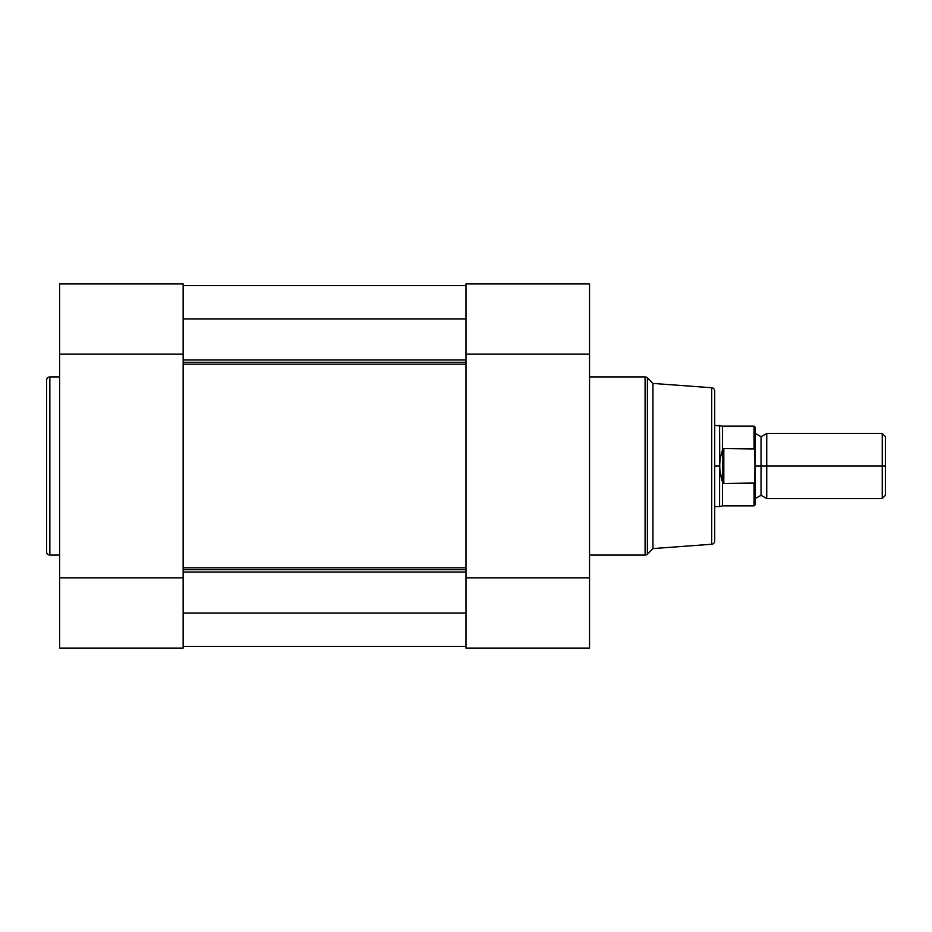 <?xml version="1.0" encoding="UTF-8"?>
<svg xmlns="http://www.w3.org/2000/svg" width="932" height="932" viewBox="0 0 932 932"><rect width="100%" height="100%" fill="white"/><g stroke="black" fill="none" stroke-linecap="round" stroke-linejoin="round"><path stroke-width="1.4" d="M46.6 551.826A3.25 3.25 0 0 0 49.85 555.088L59.601 555.088L49.85 555.088L49.85 376.912L59.601 376.912L49.85 376.912A3.25 3.25 0 0 0 46.6 380.174L46.6 551.826A3.25 3.25 0 0 0 49.85 555.088L49.85 376.912A3.25 3.25 0 0 0 46.6 380.174L46.6 551.418M183.15 648.066L59.601 648.066L183.15 648.066L183.15 577.84L59.601 577.84L59.601 648.066L59.601 354.16L59.601 577.84L183.15 577.84L183.15 648.066M59.601 284.318L59.601 354.16L183.15 354.16L183.15 283.945M183.15 387.351L183.15 283.934L59.601 283.934L59.601 354.16L183.15 354.16M183.15 519.555L183.15 577.84M466 362.28L183.15 362.28L466 362.28M183.15 359.985L466 359.985L183.15 359.985M466 569.72L183.15 569.72L466 569.72M183.15 567.798L466 567.798L466 364.202L183.15 364.202L183.15 567.798L466 567.798M466 387.351L466 519.555M183.15 646.435L466 646.435L183.15 646.435M183.15 285.565L466 285.565L183.15 285.565M183.15 285.635L466 285.635L183.15 285.635M183.15 318.977L466 318.977L183.15 318.977M183.15 613.023L466 613.023L183.15 613.023M466 572.015L183.15 572.015L466 572.015M183.15 646.365L466 646.365L183.15 646.365M466 364.202L183.15 364.202M714.716 391.358L714.716 466L719.586 466L714.716 466L714.716 541.003A3.25 3.25 0 0 1 711.698 544.253L652.948 548.575L647.391 554.132L647.391 377.868A3.25 3.25 0 0 0 645.095 376.912L645.095 555.088A3.25 3.25 0 0 0 647.391 554.132L652.948 548.575L652.948 383.425L647.391 377.868L647.391 554.132A3.25 3.25 0 0 1 645.095 555.088L645.095 376.912L589.548 376.912L645.095 376.912A3.25 3.25 0 0 1 647.391 377.868L652.948 383.425L652.948 548.575L711.698 544.253A3.25 3.25 0 0 0 714.716 541.003L714.716 390.997A3.25 3.25 0 0 0 711.698 387.747L711.698 544.253L711.698 387.747L652.948 383.425L711.698 387.747A3.25 3.25 0 0 1 714.716 390.997M466 283.934L589.548 283.934L466 283.934L466 354.16L589.548 354.16L589.548 283.934L589.548 577.84L589.548 354.16L466 354.16L466 283.934M589.548 555.088L645.095 555.088L589.548 555.088M589.548 647.682L589.548 577.84L466 577.84L466 648.055M466 354.16L466 648.066L589.548 648.066L589.548 577.84L466 577.84M885.4 436.654L882.231 433.485L766.733 433.485L766.733 466L766.733 433.485L766.733 466L761.048 466L761.048 436.735L761.048 495.265L761.048 466L766.733 466L766.733 498.515L766.733 466L882.231 466L882.231 433.485L882.231 466L885.4 466L885.4 436.654L885.4 466L882.231 466L882.231 498.515L882.231 466L766.733 466L766.733 498.515L761.048 495.265L755.351 498.515M755.351 466L761.048 466L761.048 495.265L761.048 466L755.351 466M754.058 483.522L754.058 505.831L754.058 483.522L723.814 483.522L722.428 481.867L722.428 505.831L722.428 481.867L720.308 474.19L719.586 466L719.586 425.365L719.772 470.124L722.848 483.195L722.848 448.805L720.308 457.81L719.586 466L720.308 457.81L722.848 448.805L722.848 483.195L723.814 483.522L723.814 448.478L722.848 448.805L723.814 448.478L723.814 483.522L754.78 483.009L755.351 427.905M714.716 506.635L719.586 506.635L719.586 466L719.586 506.635L722.428 505.831L754.058 505.831L755.351 504.527L754.78 448.991L723.814 448.478L754.058 448.478L754.058 426.169L754.058 448.478L754.78 448.991M754.78 483.009L755.351 480.33L754.477 483.358M714.716 425.365L722.428 426.169L722.428 450.133L722.428 426.169L754.058 426.169L755.351 427.473L755.141 449.841M761.048 466L761.048 436.735L761.048 466M885.4 495.346L885.4 466L885.4 495.346L882.231 498.515L766.733 498.515M755.351 504.527L755.351 480.33M466 648.066L589.548 648.066M766.733 433.485L761.048 436.735L755.351 433.485"/></g></svg>
